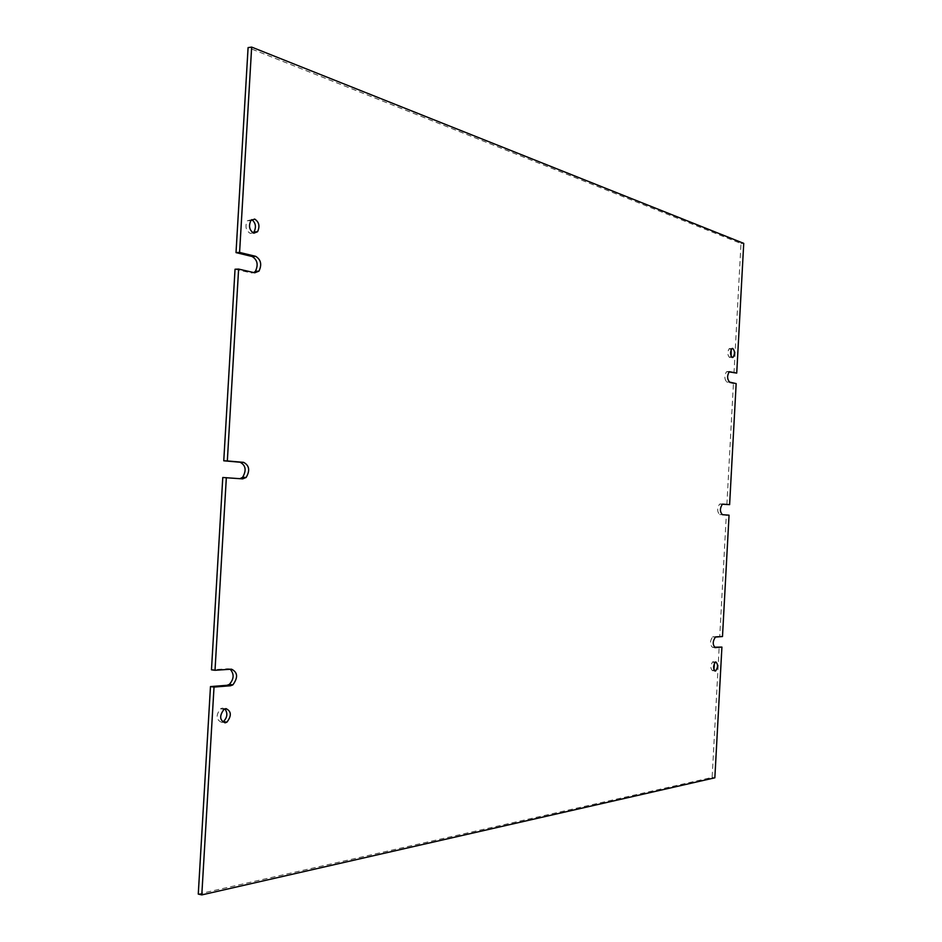<?xml version="1.0" encoding="UTF-8"?>
<svg xmlns="http://www.w3.org/2000/svg" width="942" height="942" viewBox="0 0 942 942"><rect width="100%" height="100%" fill="white"/><g stroke="black" fill="none" stroke-linecap="round" stroke-linejoin="round"><path stroke-width="0.71" stroke-dasharray="4.71 3.53" d="M731.157 349.659L729.214 348.599C727.271 351.99 727.377 354.946 729.532 357.489L731.133 356.241M714.495 663.05L712.764 661.731C710.28 665.393 710.209 668.408 712.576 670.763L713.883 669.644M224.867 708.855L222.394 708.078L220.487 708.796C215.694 715.261 216.059 719.77 221.558 722.314L222.571 722.067M251.844 219.592L247.299 220.793C244.838 226.374 245.827 230.578 250.278 233.404L253.045 232.886M726.883 504.512L733.429 383.594L736.161 383.606M733.995 373.091L741.001 243.495L248.087 47.606M743.733 243.366L741.001 243.495M722.49 636.521L719.759 636.262L726.317 515.05L729.049 515.18M198.267 894.099L712.128 777.409L719.193 646.824M714.848 777.809L712.128 777.409M722.538 504.135L719.594 504.1C717.015 508.221 717.05 511.706 719.688 514.556L726.317 515.05M719.759 636.262L712.67 636.816C709.809 641.066 709.75 644.575 712.505 647.342L714.295 647.201M230.201 669.267L227.964 668.738L211.467 669.821M222.783 477.5L240.022 478.677M235.041 269.235L251.196 272.945L253.869 272.591M729.037 371.89L726.529 371.69C724.21 375.681 724.316 379.143 726.859 382.087L733.429 383.594M713.082 636.71L715.826 636.969M712.505 647.342L714.884 647.578M227.964 668.738L231.496 669.185M239.115 478.713L242.659 478.877M251.196 272.945L254.752 272.791M727.436 371.513L729.697 371.501M726.859 382.087L729.614 382.099M720.265 503.946L722.926 504.064M719.688 514.556L722.443 514.685M730.321 357.336L731.946 357.324M712.87 670.68L714.672 670.869M247.299 220.793L250.866 220.558M712.67 636.816L715.414 637.075M220.487 708.796L224.019 709.314M712.764 661.731L715.496 662.014M729.214 348.599L731.969 348.575M726.529 371.69L729.285 371.69M719.594 504.1L722.349 504.229"/><path stroke-width="1.41" d="M732.275 357.477L733.064 357.312C735.019 353.945 734.913 350.977 732.77 348.41L731.969 348.575C730.026 351.967 730.121 354.934 732.275 357.477M731.133 356.241L731.157 349.659M715.319 671.045L715.602 670.975C718.087 667.325 718.157 664.322 715.802 661.932L715.496 662.014C713.023 665.688 712.953 668.69 715.319 671.045M713.883 669.644L714.495 663.05M225.091 722.844L226.904 722.173C231.744 715.755 231.426 711.222 225.927 708.596L224.019 709.314C219.239 715.79 219.592 720.3 225.091 722.844M222.571 722.067L223.372 721.643C227.422 717.463 227.917 713.2 224.867 708.855M253.834 233.192L257.566 231.732C260.074 226.186 259.109 221.959 254.658 219.062L250.866 220.558C248.405 226.151 249.395 230.366 253.834 233.192M253.045 232.886L254.01 231.944C256.436 227.022 255.718 222.913 251.844 219.592M238.609 269.071L227.328 460.944L223.76 460.803L235.041 269.235L238.609 269.071L254.752 272.791L258.968 271.131C262.041 264.596 260.958 259.674 255.718 256.342L239.586 252.421L236.018 252.609L248.087 47.606L251.667 47.1L239.586 252.421M226.339 477.653L215.011 670.28L211.467 669.821L222.783 477.5L242.659 478.877L246.145 477.464C250.172 470.505 249.336 465.466 243.625 462.357L227.328 460.944M214.022 687.071L201.8 894.9L198.267 894.099L210.478 686.588L214.022 687.071L230.519 685.764L232.862 684.881C238.22 677.486 237.761 672.258 231.496 669.185L215.011 670.28M722.538 504.135L729.614 504.641L736.161 383.606L729.614 382.099C727.071 379.155 726.965 375.681 729.285 371.69L736.726 373.091L743.733 243.366L251.667 47.1M729.037 371.89L736.726 373.091M714.884 647.578L715.249 647.613C712.505 644.846 712.564 641.337 715.414 637.075L722.49 636.521L729.049 515.18L722.443 514.685C719.794 511.836 719.77 508.35 722.349 504.229L729.614 504.641M201.8 894.9L714.848 777.809L721.913 647.083L714.295 647.201M715.249 647.613L721.913 647.083M210.478 686.588L226.998 685.293L229.342 684.41C234.063 679.017 234.346 673.977 230.201 669.267M240.022 478.677L242.612 477.311C246.639 470.352 245.791 465.324 240.092 462.228L223.76 460.803M253.869 272.591L255.423 271.284C258.497 264.761 257.413 259.839 252.162 256.518L236.018 252.609M226.998 685.293L230.519 685.764M240.092 462.228L243.625 462.357M252.162 256.518L255.718 256.342M731.946 357.324L733.064 357.312M714.672 670.869L715.602 670.975M223.372 721.643L226.904 722.173M254.01 231.944L257.566 231.732M229.342 684.41L232.862 684.881M242.612 477.311L246.145 477.464M255.423 271.284L258.968 271.131"/></g></svg>
